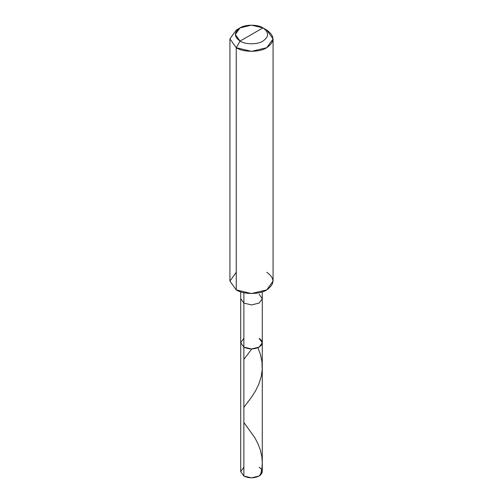 <?xml version="1.0" encoding="UTF-8"?>
<svg xmlns="http://www.w3.org/2000/svg" width="503" height="503" viewBox="0 0 503 503"><rect width="100%" height="100%" fill="white"/><g stroke="black" fill="none" stroke-linecap="round" stroke-linejoin="round"><path stroke-width="0.75" d="M259.127 338.324C263.239 341.26 263.239 344.197 259.127 347.133C254.04 349.503 248.96 349.503 243.873 347.133L243.873 303.095L243.873 347.133L240.717 342.725L243.873 347.133L251.5 348.956L259.127 347.133L262.283 342.725L262.283 471.625L259.127 476.027L251.5 477.85L243.873 476.027L243.873 347.133L240.717 342.725L243.873 338.324L240.717 342.725L243.873 347.133L251.5 348.956L259.127 347.133L262.283 342.725L259.127 338.324C263.239 341.26 263.239 344.197 259.127 347.133C254.04 349.503 248.96 349.503 243.873 347.133L243.873 476.027C248.96 478.403 254.04 478.403 259.127 476.027C263.239 473.09 263.239 470.154 259.127 467.218M243.873 467.218L240.717 471.625L243.873 476.027L240.717 471.625L240.717 298.694L243.873 303.095L251.5 304.919L259.127 303.095L262.283 298.694L259.127 294.293M240.057 41.095C233.889 36.694 233.889 32.286 240.057 27.885C245.206 24.32 257.794 24.32 262.943 27.885L240.057 41.095C245.206 44.66 257.794 44.66 262.943 41.095C269.111 36.694 269.111 32.286 262.943 27.885L266.753 30.086C274.984 35.958 274.984 41.831 266.753 47.703C259.888 52.45 243.112 52.45 236.247 47.703L251.5 51.35L266.753 47.703L273.072 38.894L266.753 30.086L262.943 27.885C269.111 32.286 269.111 36.694 262.943 41.095C257.794 44.66 245.206 44.66 240.057 41.095L262.943 27.885L251.5 25.15L240.057 27.885L235.322 34.493L240.057 41.095L236.247 47.703L240.057 41.095M262.283 342.725L262.283 298.694L259.127 303.095L251.5 304.919L243.873 303.095L243.873 292.727L243.873 303.095L240.717 298.694L240.717 291.866M273.072 38.894L273.072 281.083L266.753 289.885L251.5 293.532L236.247 289.885C243.112 294.639 259.888 294.639 266.753 289.885C274.984 284.013 274.984 278.146 266.753 272.274M236.247 272.274L229.928 281.083L236.247 289.885L236.247 47.703L236.247 289.885L229.928 281.083L229.928 38.894L236.247 47.703L229.928 38.894L236.247 30.086L229.928 38.894M243.873 359.431L251.544 349.208M260.548 475.008L261.944 468.262L262.283 462.339L261.805 456.422L260.258 449.713L257.813 443.376L254.713 437.56L243.873 422.501M243.873 407.355L251.632 397.012L255.511 390.938L258.85 384.091L261.202 376.634L262.195 369.799L261.981 361.896L260.359 354.187L257.907 347.736M262.283 298.694L262.283 291.866M266.753 30.086L262.943 27.885M236.247 30.086L240.057 27.885"/></g></svg>

